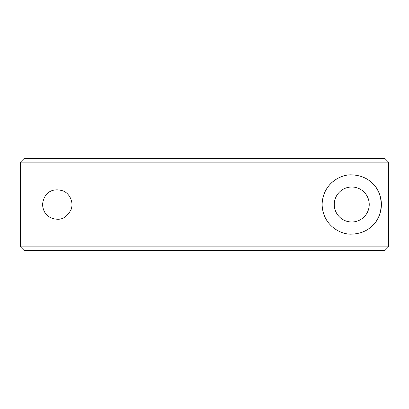 <?xml version="1.0" encoding="UTF-8"?>
<svg xmlns="http://www.w3.org/2000/svg" width="409" height="409" viewBox="0 0 409 409"><rect width="100%" height="100%" fill="white"/><g stroke="black" fill="none" stroke-linecap="round" stroke-linejoin="round"><path stroke-width="0.61" d="M57.25 219.224C50.926 218.933 43.395 215.609 42.526 204.5C44.106 190.717 54.576 187.915 63.027 190.957C68.364 192.521 74.392 201.351 70.987 209.797C67.291 216.479 62.71 219.618 57.25 219.224M322.118 204.5C322.665 183.477 340.978 174.132 351.75 174.868C361.924 175.287 369.843 179.265 375.513 186.795C378.734 190.19 380.692 196.09 381.382 204.5C380.692 212.91 378.734 218.81 375.513 222.205C369.843 229.735 361.924 233.713 351.75 234.132C340.978 234.868 322.665 225.523 322.118 204.5L322.118 204.5M365.339 230.834A29.632 29.632 0 0 0 365.339 178.166M340.426 177.112A29.632 29.632 0 0 0 329.373 185.078M334.265 204.5A17.485 17.485 0 0 0 360.493 219.643A17.485 17.485 0 0 0 360.493 189.357A17.485 17.485 0 0 0 334.265 204.5M20.45 246.837L24.131 250.518L384.869 250.518L388.55 246.837L20.45 246.837L20.45 162.163L388.55 162.163L384.869 158.482L24.131 158.482L20.45 162.163M388.55 246.837L388.55 162.163"/></g></svg>
